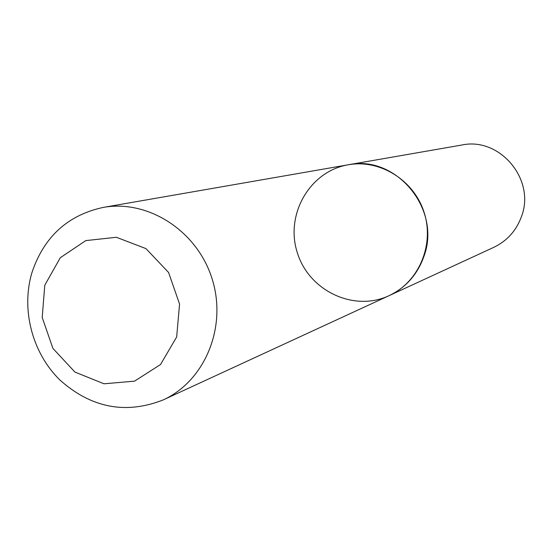 <?xml version="1.0" encoding="UTF-8"?>
<svg xmlns="http://www.w3.org/2000/svg" width="552" height="552" viewBox="0 0 552 552"><rect width="100%" height="100%" fill="white"/><g stroke="black" fill="none" stroke-linecap="round" stroke-linejoin="round"><path stroke-width="0.83" d="M31.954 272.571C43.946 236.87 67.668 215.156 103.127 207.435C148.274 199.244 197.416 231.026 212.161 279.036C227.327 326.922 204.964 381.004 163.164 399.931C125.677 414.614 91.239 407.962 59.857 379.969C32.175 352.825 20.9 309.486 31.954 272.571M389.105 295.651C418.616 282.258 434.527 245.281 424.267 212.886C414.297 180.394 380.176 159.024 348.284 164.779C395.984 154.319 441.793 209.394 423.881 256.501C417.45 274.53 405.858 287.585 389.105 295.651C353.832 312.294 308.761 290.738 297.259 252.499C284.977 214.5 309.803 171.141 348.284 164.779L461.865 145.017C499.808 136.758 535.806 179.628 521.481 216.522C516.341 230.653 507.102 240.927 493.785 247.337L163.164 399.931M44.795 285.177L60.278 257.75L85.767 240.61L116.348 237.277L145.956 248.614L168.581 272.474L179.566 304.083L176.661 336.982L160.535 364.499L134.564 381.156L104.017 383.792L74.941 372.082L52.937 348.436L42.2 317.49L44.795 285.177M103.127 207.435L348.284 164.779"/></g></svg>
